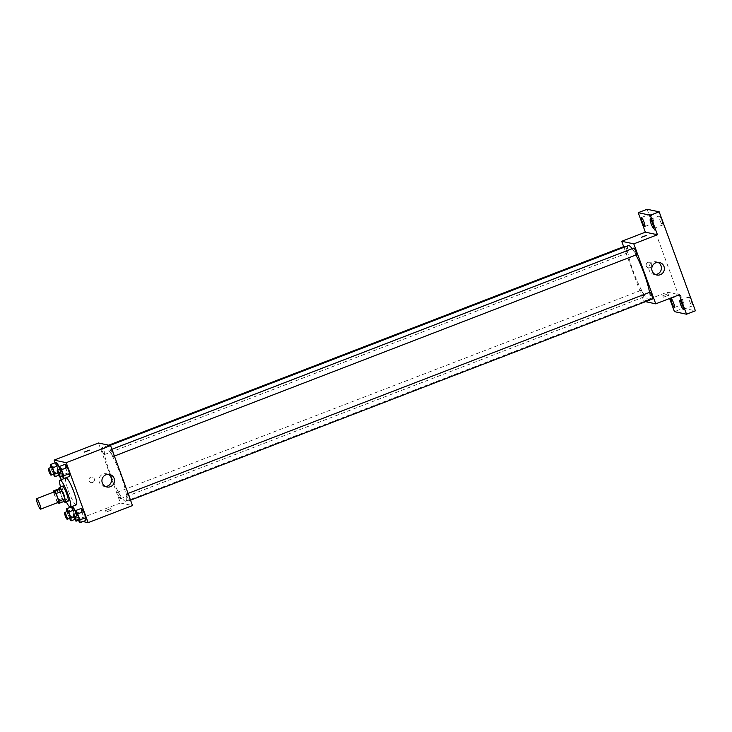 <?xml version="1.0" encoding="UTF-8"?>
<svg xmlns="http://www.w3.org/2000/svg" width="732" height="732" viewBox="0 0 732 732"><rect width="100%" height="100%" fill="white"/><g stroke="black" fill="none" stroke-linecap="round" stroke-linejoin="round"><path stroke-width="0.55" stroke-dasharray="3.66 2.75" d="M58.276 502.326A5.618 0.915 68.9 0 1 55.403 497.129A5.618 0.915 68.9 0 1 54.333 491.831M57.773 502.911L63.693 500.633A7.631 1.235 68.9 0 1 62.467 498.391L59.658 490.696L53.738 492.975A7.631 1.235 68.9 0 1 53.555 492.133M53.738 492.975L56.556 500.67A7.631 1.235 68.9 0 0 57.599 502.619M62.467 498.391L56.556 500.67M63.693 500.633L65.24 500.963M59.658 490.696A7.631 1.235 68.9 0 1 59.301 488.637M59.173 488.683A8.025 1.299 -111.1 0 0 60.756 494.475A8.025 1.299 -111.1 0 0 64.087 501.411M68.113 501.146A8.025 1.299 68.9 0 1 67.966 501.155A8.025 1.299 68.9 0 1 63.711 493.341A8.025 1.299 68.9 0 1 62.339 486.167M66.292 501.85A14.448 2.342 68.9 0 1 60.518 486.872M76.338 504.86A14.448 2.342 68.9 0 1 76.082 504.879A14.448 2.342 68.9 0 1 68.68 491.511A14.448 2.342 68.9 0 1 65.944 477.895M50.535 467.382L56.446 465.104L56.391 462.304L56.446 465.104L58.661 471.161L60.829 474.418L60.783 471.618L59.411 467.867L60.783 471.618L57.709 472.799M59.429 469.276L65.349 466.998L65.294 464.198L65.349 466.998L67.564 473.055L69.732 476.312L67.564 473.055L61.653 475.333L62.202 476.166M55.101 462.798L60.271 476.916M61.287 479.689L71.224 506.837M71.26 506.937L76.064 520.086L77.931 520.479M78.553 520.608L83.018 521.559M66.685 511.531L72.596 509.252L72.55 506.443L72.596 509.252L74.82 515.31L76.988 518.567L76.933 515.758L75.561 512.007L76.933 515.758L73.868 516.938M75.588 513.425L81.499 511.146L81.453 508.337L81.499 511.146L83.713 517.204L85.882 520.461L83.713 517.204L77.802 519.482L78.361 520.315M98.463 443.006L120.414 502.985L76.064 520.086M92.662 482.461A2.809 2.754 102 0 0 92.287 477.09A2.809 2.754 102 0 0 89.002 479.259A2.809 2.754 102 0 0 92.662 482.461A2.809 2.754 102 0 0 92.287 477.09A2.809 2.754 102 0 0 89.002 479.259A2.809 2.754 102 0 0 92.662 482.461M125.355 501.274A28.896 4.685 68.9 0 1 110.569 474.546A28.896 4.685 68.9 0 1 105.088 447.325A28.896 4.685 68.9 0 1 119.856 472.598A28.896 4.685 68.9 0 1 125.877 501.246A28.896 4.685 68.9 0 1 125.355 501.274M120.414 502.985L132.501 505.556M113.085 456.53A3.605 0.586 68.9 0 1 111.237 453.19A3.605 0.586 68.9 0 1 110.559 449.796A3.605 0.586 68.9 0 1 112.399 452.952A3.605 0.586 68.9 0 1 113.149 456.53A3.605 0.586 68.9 0 1 113.085 456.53M104.191 454.636A3.605 0.586 68.9 0 1 102.343 451.296A3.605 0.586 68.9 0 1 101.656 447.902A3.605 0.586 68.9 0 1 103.505 451.058A3.605 0.586 68.9 0 1 104.255 454.636A3.605 0.586 68.9 0 1 104.191 454.636M120.341 498.785A3.605 0.586 68.9 0 1 118.493 495.445A3.605 0.586 68.9 0 1 117.815 492.041A3.605 0.586 68.9 0 1 119.655 495.198A3.605 0.586 68.9 0 1 120.405 498.776A3.605 0.586 68.9 0 1 120.341 498.785M126.773 493.935A3.605 0.586 -111.1 0 0 126.709 493.935A3.605 0.586 -111.1 0 0 127.46 497.513A3.605 0.586 -111.1 0 0 129.308 500.67A3.605 0.586 -111.1 0 0 128.622 497.266A3.605 0.586 -111.1 0 0 126.773 493.935M111.31 510.113L106.085 512.08L111.31 510.113M110.752 508.603L105.527 510.57L110.752 508.603M89.414 450.171L84.134 452.102M105.454 486.487A6.423 6.304 -78 0 1 99.113 478.765A6.423 6.304 -78 0 1 108.052 474.29M649.54 292.379A28.896 4.685 68.9 0 1 649.119 299.534A28.896 4.685 68.9 0 1 648.607 299.562A28.896 4.685 68.9 0 1 633.811 272.835A28.896 4.685 68.9 0 1 628.331 245.604M632.155 248.706A28.896 4.685 68.9 0 1 635.952 254.983M649.961 292.224A3.605 0.586 -111.1 0 0 650.711 295.801A3.605 0.586 -111.1 0 0 652.551 298.958M625.476 246.702A3.605 0.586 68.9 0 1 627.123 250.399A3.605 0.586 68.9 0 1 627.498 252.915A3.605 0.586 68.9 0 1 627.434 252.915A3.605 0.586 68.9 0 1 625.586 249.585A3.605 0.586 68.9 0 1 624.899 246.181M643.593 297.064A3.605 0.586 68.9 0 1 641.744 293.724A3.605 0.586 68.9 0 1 641.058 290.329A3.605 0.586 68.9 0 1 642.897 293.486A3.605 0.586 68.9 0 1 643.657 297.064A3.605 0.586 68.9 0 1 643.593 297.064M636.337 254.809A3.605 0.586 68.9 0 1 634.488 251.479A3.605 0.586 68.9 0 1 633.802 248.075M623.673 246.657L643.657 301.273L645.514 301.666M647.088 209.261L683.304 308.227L674.437 311.649M643.657 301.273L667.309 292.15L669.624 298.491M649.897 267.637A2.809 2.754 102 0 0 649.522 262.266A2.809 2.754 102 0 0 646.246 264.444A2.809 2.754 102 0 0 649.897 267.637A2.809 2.754 102 0 0 649.522 262.266A2.809 2.754 102 0 0 646.246 264.444A2.809 2.754 102 0 0 649.897 267.637M667.309 292.15L679.397 294.731M668.545 295.289L663.32 297.256L668.545 295.289M667.996 293.779L662.771 295.746L667.996 293.779M646.649 235.347L641.378 237.278M655.305 274.509A6.423 6.304 -78 0 1 648.964 266.787A6.423 6.304 -78 0 1 657.903 262.312M683.304 308.227L695.4 310.798M659.971 220.295A4.813 0.778 -111.1 0 0 662.616 224.989A4.813 0.778 -111.1 0 0 661.783 220.689A4.813 0.778 -111.1 0 0 659.148 215.995A4.813 0.778 -111.1 0 0 659.971 220.295M689.608 301.273A4.813 0.778 -111.1 0 0 692.243 305.958A4.813 0.778 -111.1 0 0 691.42 301.657A4.813 0.778 -111.1 0 0 688.775 296.972A4.813 0.778 -111.1 0 0 689.608 301.273M680.705 299.379A4.813 0.778 -111.1 0 0 683.34 304.064A4.813 0.778 -111.1 0 0 682.517 299.763A4.813 0.778 -111.1 0 0 679.882 295.078A4.813 0.778 -111.1 0 0 680.705 299.379M651.077 218.41A4.813 0.778 -111.1 0 0 653.713 223.095A4.813 0.778 -111.1 0 0 652.889 218.795A4.813 0.778 -111.1 0 0 650.245 214.101A4.813 0.778 -111.1 0 0 651.077 218.41M75.661 513.617L77.802 519.482M78.992 520.049A3.605 0.586 68.9 0 1 77.144 516.71A3.605 0.586 68.9 0 1 76.457 513.306M81.499 511.146L83.713 517.204M59.502 469.477L61.653 475.333M62.833 475.901A3.605 0.586 68.9 0 1 60.985 472.57A3.605 0.586 68.9 0 1 60.299 469.166M65.349 466.998L67.564 473.055M66.758 511.723L69.458 518.421M70.089 518.155A3.605 0.586 68.9 0 1 68.241 514.816A3.605 0.586 68.9 0 1 67.554 511.421M72.596 509.252L74.82 515.31L68.909 517.588M74.82 515.31L76.988 518.567L74.838 519.391M76.988 518.567L76.933 515.758M50.609 467.583L53.299 474.272M53.93 474.007A3.605 0.586 68.9 0 1 52.082 470.676A3.605 0.586 68.9 0 1 51.405 467.272M56.446 465.104L58.661 471.161L52.75 473.448M58.661 471.161L60.829 474.418L58.679 475.251M60.829 474.418L60.783 471.618M105.527 510.57L106.085 512.08M110.806 508.639L111.356 510.149M103.944 486.35L106.89 486.981M106.616 473.787L109.562 474.418M109.937 445.449L105.088 447.325M649.119 299.534L125.877 501.246M129.308 500.67L130.543 500.194M126.709 493.935L128.054 493.414M108.693 445.184L101.656 447.902M627.498 252.915L104.255 454.636M641.058 290.329L117.815 492.041M643.657 297.064L120.405 498.776M111.904 449.274L110.559 449.796M114.384 456.054L113.149 456.53M662.771 295.746L663.32 297.256M668.051 293.816L668.6 295.325M653.795 274.381L656.741 275.003M656.467 261.818L659.413 262.44M644.846 226.508L653.713 223.095M641.378 217.523L650.245 214.101M674.474 307.486L683.34 304.064M671.006 298.491L679.882 295.078M683.377 309.38L692.243 305.958M679.909 300.385L688.775 296.972M653.74 228.402L662.616 224.989M650.281 219.417L659.148 215.995"/><path stroke-width="1.1" d="M40.544 509.161A5.618 0.915 68.9 0 1 37.661 503.964A5.618 0.915 68.9 0 1 36.6 498.675A5.618 0.915 68.9 0 1 39.473 503.589A5.618 0.915 68.9 0 1 40.644 509.161A5.618 0.915 68.9 0 1 40.544 509.161M36.6 498.675L54.333 491.831A5.618 0.915 68.9 0 1 57.206 496.753A5.618 0.915 68.9 0 1 58.377 502.317A5.618 0.915 68.9 0 1 58.276 502.326M53.39 490.916L59.301 488.637L60.848 488.967A7.631 1.235 68.9 0 1 62.074 491.209L64.892 498.904L58.972 501.182L56.163 493.487A7.631 1.235 68.9 0 0 54.937 491.245L53.39 490.916A7.631 1.235 68.9 0 0 53.555 492.133M58.972 501.182A7.631 1.235 68.9 0 1 59.329 503.241L57.773 502.911A7.631 1.235 68.9 0 1 57.599 502.619M64.892 498.904A7.631 1.235 68.9 0 1 65.24 500.963L59.329 503.241M64.087 501.411A8.025 1.299 -111.1 0 0 65.157 502.289A8.025 1.299 -111.1 0 0 63.483 494.329A8.025 1.299 -111.1 0 0 59.384 487.311A8.025 1.299 -111.1 0 0 59.173 488.683M59.384 487.311L62.339 486.167A8.025 1.299 68.9 0 1 66.438 493.194A8.025 1.299 68.9 0 1 68.113 501.146L65.157 502.289M62.074 491.209L56.163 493.487M60.848 488.967L54.937 491.245M60.518 486.872A14.448 2.342 68.9 0 1 60.033 480.174A14.448 2.342 68.9 0 1 67.417 492.819A14.448 2.342 68.9 0 1 70.428 507.139A14.448 2.342 68.9 0 1 70.162 507.157A14.448 2.342 68.9 0 1 66.292 501.85M60.033 480.174L65.944 477.895A14.448 2.342 68.9 0 1 73.328 490.541A14.448 2.342 68.9 0 1 76.338 504.86L70.428 507.139M53.299 474.272L54.918 476.697L54.863 473.897L52.649 467.83L58.56 465.552L59.411 467.867L56.391 462.304L50.481 464.582L50.609 467.583M62.202 476.166L63.821 478.591L69.732 476.312L69.677 473.513L67.463 467.446L65.294 464.198L59.384 466.476L59.502 469.477M83.018 521.559L88.16 522.657L66.209 462.679L54.122 460.108L55.101 462.798M60.271 476.916L61.287 479.689M77.931 520.479L78.553 520.608M69.458 518.421L71.068 520.845L71.022 518.036L68.808 511.979L74.719 509.701L75.561 512.007L72.55 506.443L66.639 508.722L66.758 511.723M78.361 520.315L79.971 522.74L85.882 520.461L85.836 517.652L83.613 511.595L81.453 508.337L75.533 510.616L75.661 513.617M88.16 522.657L132.501 505.556L110.55 445.578L98.463 443.006L54.122 460.108M110.55 445.578L66.209 462.679M110.422 486.698A6.423 6.304 -78 0 1 102.059 479.387A6.423 6.304 -78 0 1 114.512 480.192A6.423 6.304 -78 0 1 110.422 486.698M84.18 452.129L89.405 450.171L84.18 452.129M84.134 452.102L89.405 450.171M108.052 474.29A6.423 6.304 -78 0 1 105.454 486.487M109.937 445.449L628.331 245.604A28.896 4.685 68.9 0 1 632.155 248.706M635.952 254.983A28.896 4.685 68.9 0 1 649.54 292.379M130.543 500.194L652.551 298.958A3.605 0.586 -111.1 0 0 651.864 295.554A3.605 0.586 -111.1 0 0 650.025 292.214A3.605 0.586 -111.1 0 0 649.961 292.224L128.054 493.414M108.693 445.184L624.899 246.181A3.605 0.586 68.9 0 1 625.476 246.702M111.904 449.274L633.802 248.075A3.605 0.586 68.9 0 1 635.651 251.232A3.605 0.586 68.9 0 1 636.401 254.809A3.605 0.586 68.9 0 1 636.337 254.809M645.514 301.666L655.744 303.844L633.802 243.866L621.706 241.295L623.673 246.657M669.624 298.491L674.437 311.649L686.534 314.22L695.4 310.798L659.184 211.832L647.088 209.261L638.222 212.683L645.359 232.172L621.706 241.295M686.534 314.22L679.397 294.731L655.744 303.844M659.184 211.832L650.318 215.254L638.222 212.683M633.802 243.866L657.446 234.743L650.318 215.254M660.273 274.72A6.423 6.304 -78 0 1 651.91 267.418A6.423 6.304 -78 0 1 664.363 268.223A6.423 6.304 -78 0 1 660.273 274.72M657.446 234.743L645.359 232.172M641.424 237.305L646.649 235.347L641.424 237.305M641.378 237.278L646.649 235.347M657.903 262.312A6.423 6.304 -78 0 1 655.305 274.509M644.023 222.208A4.813 0.778 68.9 0 1 644.846 226.508A4.813 0.778 68.9 0 1 642.385 222.299A4.813 0.778 68.9 0 1 641.378 217.523A4.813 0.778 68.9 0 1 644.023 222.208M652.917 224.102A4.813 0.778 68.9 0 1 653.74 228.402A4.813 0.778 68.9 0 1 651.279 224.193A4.813 0.778 68.9 0 1 650.281 219.417A4.813 0.778 68.9 0 1 652.917 224.102M673.65 303.185A4.813 0.778 68.9 0 1 674.474 307.486A4.813 0.778 68.9 0 1 672.013 303.268A4.813 0.778 68.9 0 1 671.006 298.491A4.813 0.778 68.9 0 1 673.65 303.185M682.553 305.079A4.813 0.778 68.9 0 1 683.377 309.38A4.813 0.778 68.9 0 1 680.916 305.162A4.813 0.778 68.9 0 1 679.909 300.385A4.813 0.778 68.9 0 1 682.553 305.079M79.971 522.74L79.925 519.93L77.702 513.873L75.533 510.616M73.502 514.45A3.605 0.586 68.9 0 1 75.341 517.606A3.605 0.586 68.9 0 1 76.101 521.184A3.605 0.586 68.9 0 1 76.027 521.184A3.605 0.586 68.9 0 1 74.188 517.853A3.605 0.586 68.9 0 1 73.502 514.45L76.457 513.306A3.605 0.586 68.9 0 1 78.297 516.463A3.605 0.586 68.9 0 1 79.056 520.04A3.605 0.586 68.9 0 1 78.992 520.049M85.882 520.461L85.836 517.652L79.925 519.93M85.836 517.652L83.613 511.595L77.702 513.873M83.613 511.595L81.453 508.337M63.821 478.591L63.766 475.791L61.552 469.724L59.384 466.476M57.343 470.301A3.605 0.586 68.9 0 1 59.191 473.458A3.605 0.586 68.9 0 1 59.942 477.035A3.605 0.586 68.9 0 1 59.878 477.044A3.605 0.586 68.9 0 1 58.029 473.705A3.605 0.586 68.9 0 1 57.343 470.301L60.299 469.166A3.605 0.586 68.9 0 1 62.147 472.323A3.605 0.586 68.9 0 1 62.897 475.901A3.605 0.586 68.9 0 1 62.833 475.901M69.732 476.312L69.677 473.513L63.766 475.791M69.677 473.513L67.463 467.446L61.552 469.724M67.463 467.446L65.294 464.198M68.808 511.979L66.639 508.722M64.599 512.556A3.605 0.586 68.9 0 1 66.447 515.712A3.605 0.586 68.9 0 1 67.198 519.29A3.605 0.586 68.9 0 1 67.134 519.29A3.605 0.586 68.9 0 1 65.285 515.959A3.605 0.586 68.9 0 1 64.599 512.556L67.554 511.421A3.605 0.586 68.9 0 1 69.403 514.578A3.605 0.586 68.9 0 1 70.153 518.155A3.605 0.586 68.9 0 1 70.089 518.155M74.838 519.391L71.068 520.845M73.868 516.938L71.022 518.036M74.719 509.701L72.55 506.443M52.649 467.83L50.481 464.582M48.449 468.416A3.605 0.586 68.9 0 1 50.288 471.573A3.605 0.586 68.9 0 1 51.039 475.15A3.605 0.586 68.9 0 1 50.975 475.15A3.605 0.586 68.9 0 1 49.126 471.811A3.605 0.586 68.9 0 1 48.449 468.416L51.405 467.272A3.605 0.586 68.9 0 1 53.244 470.429A3.605 0.586 68.9 0 1 53.994 474.007A3.605 0.586 68.9 0 1 53.93 474.007M58.679 475.251L54.918 476.697M57.709 472.799L54.863 473.897M58.56 465.552L56.391 462.304M40.644 509.161L58.377 502.317M636.401 254.809L114.384 456.054M79.056 520.04L76.101 521.184M62.897 475.901L59.942 477.035M70.153 518.155L67.198 519.29M53.994 474.007L51.039 475.15"/></g></svg>
